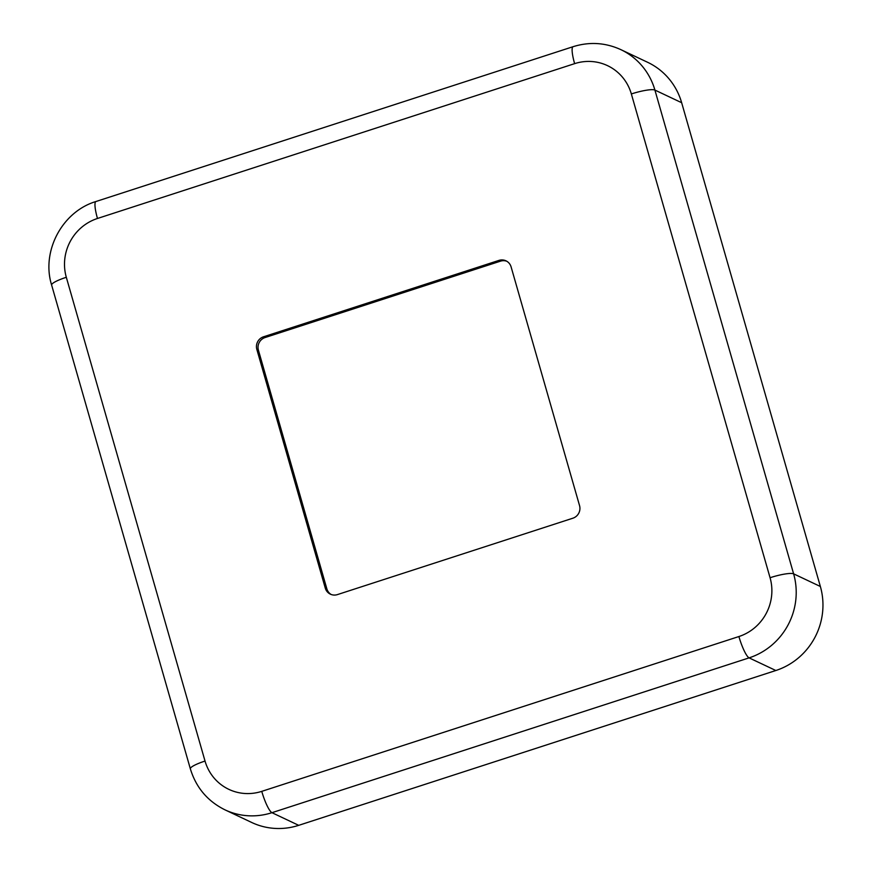 <?xml version="1.0" encoding="UTF-8"?>
<svg xmlns="http://www.w3.org/2000/svg" width="872" height="872" viewBox="0 0 872 872"><rect width="100%" height="100%" fill="white"/><g stroke="black" fill="none" stroke-linecap="round" stroke-linejoin="round"><path stroke-width="1.31" d="M506.763 261.24A10.083 9.745 -64.7 0 0 500.517 261.153L265.088 337.54A10.083 9.745 -64.7 0 0 258.406 350.141L326.858 588.851A10.083 9.745 -64.7 0 0 331.186 594.508M631.35 93.947L770.063 577.722A47.077 45.475 115.3 0 1 738.9 636.538L261.753 791.362A47.077 45.475 115.3 0 1 205.029 761.06L66.316 277.285A47.077 45.475 115.3 0 1 97.479 218.469L574.626 63.645A47.077 45.475 115.3 0 1 631.35 93.947A20.176 3.51 164 0 1 654.905 90.067A67.253 64.953 -64.7 0 0 620.875 49.65L647.624 62.294A67.253 64.953 115.3 0 1 681.653 102.711L654.905 90.067L793.618 573.841L820.367 586.485L681.653 102.711M820.367 586.485A67.253 64.953 115.3 0 1 775.84 670.514L749.092 657.87L271.955 812.682L298.704 825.337L775.84 670.514M298.704 825.337A67.253 64.953 115.3 0 1 251.692 822.47L224.943 809.826A67.253 64.953 -64.7 0 0 271.955 812.682A20.176 3.859 72 0 1 261.753 791.362M258.406 350.141L256.837 349.4L325.278 588.11A10.083 9.745 115.3 0 0 337.431 594.595L572.871 518.208A10.083 9.745 115.3 0 0 579.542 505.597L511.101 266.897A10.083 9.745 115.3 0 0 498.948 260.401L263.507 336.799L265.088 337.54M256.837 349.4A10.083 9.745 115.3 0 1 263.507 336.799M574.626 63.645A20.176 3.859 -108 0 1 573.111 46.685L95.975 201.508A20.176 3.859 72 0 0 97.479 218.469M66.316 277.285A20.176 3.51 164 0 0 51.633 285.079L190.358 768.853A20.176 3.51 -16 0 1 205.029 761.06M770.063 577.722A20.176 3.51 -16 0 1 793.618 573.841A67.253 64.953 -64.7 0 1 749.092 657.87A20.176 3.859 -108 0 1 738.9 636.538M325.278 588.11L326.858 588.851M500.517 261.153L498.948 260.401M573.111 46.685C589.483 41.594 605.397 42.586 620.875 49.65M190.358 768.853C196.058 787.547 207.59 801.205 224.943 809.826M95.975 201.508C62.163 211.591 41.082 251.365 51.633 285.079"/></g></svg>
